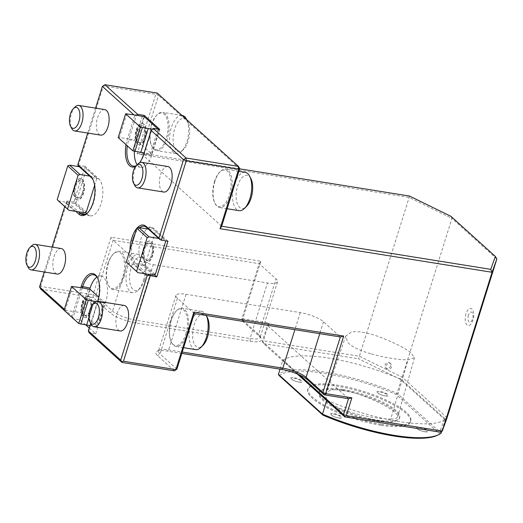 <?xml version="1.0" encoding="UTF-8"?>
<svg xmlns="http://www.w3.org/2000/svg" width="523" height="523" viewBox="0 0 523 523"><rect width="100%" height="100%" fill="white"/><g stroke="black" fill="none" stroke-linecap="round" stroke-linejoin="round"><path stroke-width="0.39" stroke-dasharray="2.62 1.96" d="M390.635 365.871A3.23 2.72 -47.9 0 1 385.66 367.819A3.23 2.72 -47.9 0 1 385.804 363.603A3.23 2.72 -47.9 0 1 389.988 363.027A3.23 2.72 -47.9 0 1 390.635 365.871M387.974 369.375L386.726 368.787C383.902 366.505 388.537 361.445 391.001 363.943L391.642 366.786C390.949 368.597 389.72 369.46 387.974 369.375M371.454 354.019C385.719 357.843 397.905 359.791 408.012 359.87L414.51 357.68L410.66 352.43C402.566 346.756 391.616 341.388 377.815 336.335C366.12 332.327 357.287 330.909 351.312 332.085L345.716 336.093L347.599 342.33C351.587 346.657 359.543 350.56 371.454 354.019M390.759 419.041C394.832 419.015 397.14 418.237 397.683 416.707C397.558 410.823 377.626 401.167 359.844 394.577C347.383 390.321 337.969 388.811 331.595 390.047C328.392 390.962 326.476 392.335 325.842 394.172C325.234 395.963 325.875 398.095 327.777 400.572C332.046 405.188 340.519 409.339 353.202 413.033C367.865 416.968 380.384 418.969 390.759 419.041L408.012 359.87M31.589 245.856A12.918 6.126 -80.9 0 0 28.144 267.358M61.243 248.549A12.918 6.126 -80.9 0 0 53.15 260.336A12.918 6.126 -80.9 0 0 57.157 274.065M104.783 109.608A12.918 6.126 -80.9 0 0 96.69 121.401A12.918 6.126 -80.9 0 0 100.697 135.124M75.135 106.921A12.918 6.126 -80.9 0 0 71.69 128.416M94.617 302.771A12.918 6.126 -80.9 0 0 91.172 324.273M124.265 305.458A12.918 6.126 -80.9 0 0 116.178 317.252A12.918 6.126 -80.9 0 0 120.179 330.974M138.157 163.83A12.918 6.126 -80.9 0 0 134.509 170.426A12.918 6.126 -80.9 0 0 134.712 185.332M167.811 166.523A12.918 6.126 -80.9 0 0 159.718 178.31A12.918 6.126 -80.9 0 0 163.719 192.039M297.156 373.886L263.618 343.604L262.566 342.075L263.383 340.846L268.979 322.979L242.77 318.782L243.005 321.547L241.757 319.259L258.591 334.459A18.305 4.74 -162.6 0 1 259.885 335.975A18.305 4.74 -162.6 0 1 260.147 337.387A18.305 4.74 -162.6 0 1 250.02 338.538L135.817 320.239A18.305 4.74 -162.6 0 1 112.563 311.067L95.729 295.861L93.231 297.548L92.989 294.782L40.572 286.388L39.755 287.617M260.807 261.219L242.77 318.782L241.757 319.259L259.173 263.684L260.807 261.219L111.026 237.22L92.989 294.782L95.729 295.861L113.145 240.286L111.026 237.22M262.566 342.075L262.369 341.323L299.62 374.958M268.979 322.979L267.345 325.443L262.369 341.323M239.652 168.837L140.51 152.951L158.547 95.395L155.815 94.31L157.299 93.107L158.547 95.395L239.704 168.674M40.807 289.147L93.231 297.548L110.065 312.747A20.456 5.295 17.4 0 0 136.052 323.005L250.262 341.303A20.456 5.295 17.4 0 0 261.291 338.433A20.456 5.295 17.4 0 0 259.846 336.747L243.005 321.547L267.345 325.443L348.501 398.729M181.808 353.424L167.138 351.07A20.456 5.295 17.4 0 0 156.952 351.227A20.456 5.295 17.4 0 0 157.554 355.627L174.388 370.833M176.879 369.146L160.045 353.94A18.305 4.74 -162.6 0 1 158.495 351.018A18.305 4.74 -162.6 0 1 159.508 350.005A18.305 4.74 -162.6 0 1 168.622 349.867L182.239 352.051M153.232 264.664L267.436 282.963A18.305 4.74 17.4 0 0 277.563 281.812A18.305 4.74 17.4 0 0 276.007 278.883L259.173 263.684L113.145 240.286L129.979 255.492A18.305 4.74 17.4 0 0 153.232 264.664L135.817 320.239L136.052 323.005M78.005 165.549L78.509 165.307L103.391 85.916L104.881 84.706M102.384 86.393L103.391 85.916L155.815 94.31L137.157 153.86L409.182 197.439L451.957 218.398L450.937 216.326M496.85 258.937L451.957 218.398L402.194 377.188L399.932 379.083L444.36 419.204L447.087 417.727L402.194 377.188L359.419 356.228L263.383 340.846M409.587 196.06L358.582 358.817L399.932 379.083M263.618 343.604L358.582 358.817M444.36 419.204L439.738 432.103M221.667 226.237L140.51 152.951L137.157 153.86M151.467 124.651A18.553 8.793 99.1 0 1 156.704 115.178A18.553 8.793 99.1 0 1 164.268 114.269A18.553 8.793 99.1 0 1 165.556 140.321A18.553 8.793 99.1 0 1 151.755 146.054A18.553 8.793 99.1 0 1 151.467 124.651M214.495 181.559A18.553 8.793 99.1 0 1 219.725 172.093A18.553 8.793 99.1 0 1 230.421 177.343A18.553 8.793 99.1 0 1 226.577 201.316A18.553 8.793 99.1 0 1 214.783 202.963A18.553 8.793 99.1 0 1 214.495 181.559M466 313.846A8.649 4.099 -80.9 0 0 469.039 325.45A8.649 4.099 -80.9 0 0 473.367 311.636A8.649 4.099 -80.9 0 0 466 313.846M282.773 360.452A87.589 22.679 -162.6 0 1 396.545 377.423A87.589 22.679 -162.6 0 1 401.383 379.456L445.439 419.243A87.589 22.679 -162.6 0 1 443.981 420.263A87.589 22.679 -162.6 0 1 326.836 400.239L282.773 360.452L280.047 369.16M88.191 288.801L80.725 312.617L74.861 311.675L72.991 317.631L73.619 318.775L80.169 319.821L89.74 289.291M89.243 328.019L95.709 333.857L89.158 332.805M85.903 324.999L80.169 319.821M73.619 318.775L64.087 310.172M95.709 333.857L105.666 302.098A19.384 9.185 -80.9 0 0 100.959 275.948A19.384 9.185 -80.9 0 0 96.938 277.053M90.244 289.448L82.778 313.264L97.455 326.522L104.92 302.699L98.71 297.097M88.531 331.667L98.174 300.902A19.384 9.185 -80.9 0 0 97.873 278.537A19.384 9.185 -80.9 0 0 97.611 278.059M40.572 286.388L67.317 201.035L66.813 201.277L78.47 211.802M66.813 201.277L64.721 206.565M75.815 211.377L65.996 202.506M87.694 212.776A19.384 9.185 -80.9 0 0 88.093 212.403A19.384 9.185 -80.9 0 0 93.257 180.154A19.384 9.185 -80.9 0 0 92.996 179.67M95.572 108.13L87.759 133.051M142.308 116.119L134.842 139.935L128.972 138.994L136.438 115.178L134.757 115.629L133.79 114.753M126.03 144.675A20.456 9.702 99.1 0 1 127.298 139.445L134.757 115.629M126.828 113.635L119.362 137.457L128.972 138.994L128.665 139.987A19.384 9.185 -80.9 0 0 127.318 145.839M136.268 165.673A19.384 9.185 -80.9 0 0 138.732 163.915A19.384 9.185 -80.9 0 0 144.204 154.017L151.977 129.207L157.848 130.149L150.382 153.965L144.106 152.964M139.608 162.745A20.456 9.702 99.1 0 1 137.928 164.699A20.456 9.702 99.1 0 1 135.653 166.406M159.777 129.416L151.69 155.22A19.384 9.185 99.1 0 1 140.857 167.34A19.384 9.185 99.1 0 1 137.189 164.771M134.378 151.33A19.384 9.185 99.1 0 1 136.15 141.184L143.858 116.603M144.361 116.766L136.895 140.582L134.842 139.935M158.064 129.142L159.038 130.018L151.572 153.834L136.895 140.582M139.648 227.688A19.384 9.185 -80.9 0 0 135.124 233.716M132.031 243.574A19.384 9.185 -80.9 0 0 135.45 263.252L147.532 274.17M144.884 273.745L134.202 264.095A20.456 9.702 99.1 0 1 129.998 250.059M97.638 301.248L90.701 323.371M64.368 309.27L71.939 316.101L80.856 287.624M71.939 316.101L72.991 317.631M82.32 287.859L74.861 311.675L64.054 310.27M52.032 247.072L44.22 271.993M96.193 301.627L103.731 302.83L96.265 326.653L89.989 325.646M153.402 275.111L143.041 265.756L127.553 263.304M154.344 274.752L142.936 264.455A19.384 9.185 99.1 0 1 139.229 246.804A19.384 9.185 99.1 0 1 147.133 228.891M147.702 228.479A19.384 9.185 99.1 0 1 151.598 227.453A19.384 9.185 99.1 0 1 154.135 228.728L167.948 241.201M158.731 238.442L164.595 239.384L154.239 230.028L148.369 229.087M164.595 239.384L154.239 230.028M155.331 274.379L144.976 265.024L155.547 231.277M84.334 212.743L73.972 203.388L58.484 200.937M86.628 213.606L87.681 214.561A19.384 9.185 -80.9 0 0 90.211 215.836A19.384 9.185 -80.9 0 0 101.795 200.976A19.384 9.185 -80.9 0 0 98.88 178.833L85.066 166.36L73.867 202.087L85.275 212.384M73.867 202.087L67.317 201.035M85.066 166.36L78.509 165.307M89.662 176.074L95.532 177.016L85.171 167.661L79.3 166.719M94.611 185.377L96.84 178.265L86.478 168.909L75.907 202.649L86.269 212.011M194.294 313.571L177.46 298.365A18.305 4.74 -162.6 0 1 175.911 295.443A18.305 4.74 -162.6 0 1 186.038 294.292L300.241 312.584A18.305 4.74 -162.6 0 1 323.495 321.763L340.329 336.962M185.828 333.936A18.553 8.793 -80.9 0 0 185.985 313.48A18.553 8.793 -80.9 0 0 176.186 311.035A18.553 8.793 -80.9 0 0 171.243 341.905A18.553 8.793 -80.9 0 0 185.828 333.936M107.928 263.592A18.553 8.793 99.1 0 1 113.164 254.119A18.553 8.793 99.1 0 1 122.957 256.571A18.553 8.793 99.1 0 1 122.8 277.02A18.553 8.793 99.1 0 1 108.215 284.996A18.553 8.793 99.1 0 1 107.928 263.592M157.848 130.149L159.038 130.018M151.572 153.834L150.382 153.965M119.362 137.457L118.172 137.582M186.881 334.347A19.384 9.185 -80.9 0 0 182.174 308.197A19.384 9.185 -80.9 0 0 176.807 310.427A19.384 9.185 -80.9 0 0 171.642 342.676A19.384 9.185 -80.9 0 0 176.042 346.468A19.384 9.185 -80.9 0 0 186.881 334.347M206.082 315.114L206.271 315.487A19.384 9.185 -80.9 0 0 206.082 315.114A19.384 9.185 -80.9 0 0 201.675 311.322A19.384 9.185 -80.9 0 0 189.535 329A19.384 9.185 -80.9 0 0 195.543 349.593M207.33 317.52A16.795 7.963 -80.9 0 0 196.648 319.01A16.795 7.963 -80.9 0 0 193.17 340.715A16.795 7.963 -80.9 0 0 202.852 345.468M123.859 277.438A19.384 9.185 -80.9 0 0 119.152 251.282A19.384 9.185 -80.9 0 0 113.785 253.511A19.384 9.185 -80.9 0 0 108.621 285.767A19.384 9.185 -80.9 0 0 113.02 289.559A19.384 9.185 -80.9 0 0 123.859 277.438M143.354 280.563A19.384 9.185 -80.9 0 0 143.054 258.205A19.384 9.185 -80.9 0 0 138.654 254.407A19.384 9.185 -80.9 0 0 126.514 272.091A19.384 9.185 -80.9 0 0 132.522 292.684A19.384 9.185 -80.9 0 0 137.889 290.455A19.384 9.185 -80.9 0 0 143.354 280.563M144.564 279.988A16.795 7.963 -80.9 0 0 144.302 260.611A16.795 7.963 -80.9 0 0 133.627 262.101A16.795 7.963 -80.9 0 0 130.149 283.806A16.795 7.963 -80.9 0 0 139.824 288.559A16.795 7.963 -80.9 0 0 144.564 279.988M103.731 302.83L104.92 302.699M97.455 326.522L96.265 326.653M82.778 313.264L80.725 312.617M88.956 317.768L93.231 304.118L88.949 317.736M72.71 286.316L65.244 310.139M214.881 181.376A19.384 9.185 -80.9 0 0 215.182 203.735A19.384 9.185 -80.9 0 0 219.588 207.526A19.384 9.185 -80.9 0 0 231.722 189.842A19.384 9.185 -80.9 0 0 225.72 169.256A19.384 9.185 -80.9 0 0 220.353 171.485A19.384 9.185 -80.9 0 0 214.881 181.376M245.215 172.381A19.384 9.185 -80.9 0 0 234.382 184.501A19.384 9.185 -80.9 0 0 239.083 210.651M250.87 178.578A16.795 7.963 -80.9 0 0 237.664 185.796A16.795 7.963 -80.9 0 0 237.52 204.316A16.795 7.963 -80.9 0 0 246.392 206.533M165.229 113.615A19.384 9.185 -80.9 0 0 162.692 112.347A19.384 9.185 -80.9 0 0 157.325 114.57A19.384 9.185 -80.9 0 0 152.16 146.826A19.384 9.185 -80.9 0 0 156.56 150.617A19.384 9.185 -80.9 0 0 168.144 135.764A19.384 9.185 -80.9 0 0 165.229 113.615M182.194 115.465A19.384 9.185 -80.9 0 0 170.053 133.149A19.384 9.185 -80.9 0 0 176.061 153.742A19.384 9.185 -80.9 0 0 181.429 151.513A19.384 9.185 -80.9 0 0 186.861 119.8M186.227 119.486A16.795 7.963 -80.9 0 0 173.224 135.947A16.795 7.963 -80.9 0 0 183.37 149.617A16.795 7.963 -80.9 0 0 187.849 121.669A16.795 7.963 -80.9 0 0 186.227 119.486M468.425 315.271A5.171 2.452 -80.9 0 0 470.242 322.201A5.171 2.452 -80.9 0 0 472.825 313.95A5.171 2.452 -80.9 0 0 468.425 315.271M385.065 395.885A6.028 1.562 -162.6 0 1 384.483 395.78A6.028 1.562 -162.6 0 1 379.953 394.362A6.028 1.562 -162.6 0 1 378.247 391.367A6.028 1.562 -162.6 0 1 387.242 394.048A6.028 1.562 -162.6 0 1 385.065 395.885M338.656 417.949A6.028 1.562 -162.6 0 1 338.08 417.844A6.028 1.562 -162.6 0 1 333.543 416.426A6.028 1.562 -162.6 0 1 331.837 413.432A6.028 1.562 -162.6 0 1 340.839 416.112A6.028 1.562 -162.6 0 1 338.656 417.949M424.781 431.743A6.028 1.562 -162.6 0 1 424.199 431.645A6.028 1.562 -162.6 0 1 419.662 430.22A6.028 1.562 -162.6 0 1 417.962 427.232A6.028 1.562 -162.6 0 1 426.958 429.913A6.028 1.562 -162.6 0 1 424.781 431.743M298.94 382.084A6.028 1.562 -162.6 0 1 298.365 381.98A6.028 1.562 -162.6 0 1 293.828 380.561A6.028 1.562 -162.6 0 1 292.122 377.567A6.028 1.562 -162.6 0 1 301.124 380.254A6.028 1.562 -162.6 0 1 298.94 382.084M381.025 424.225A53.836 13.938 -162.6 0 1 308.073 388.635A53.836 13.938 -162.6 0 1 363.609 391.433A53.836 13.938 -162.6 0 1 410.817 420.832A53.836 13.938 -162.6 0 1 381.025 424.225M279.197 375.625A86.517 22.397 -162.6 0 1 395.931 394.329L439.686 433.842A86.517 22.397 -162.6 0 1 437.182 435.384M338.244 417.851A5.171 1.34 17.4 0 0 340.669 416.7A5.171 1.34 17.4 0 0 334.099 414.105A5.171 1.34 17.4 0 0 331.68 415.255A5.171 1.34 17.4 0 0 338.244 417.851M424.369 431.645A5.171 1.34 17.4 0 0 426.788 430.494A5.171 1.34 17.4 0 0 420.224 427.906A5.171 1.34 17.4 0 0 417.799 429.056A5.171 1.34 17.4 0 0 424.369 431.645M298.528 381.986A5.171 1.34 17.4 0 0 300.954 380.836A5.171 1.34 17.4 0 0 294.39 378.247A5.171 1.34 17.4 0 0 291.965 379.397A5.171 1.34 17.4 0 0 298.528 381.986M380.718 425.212A53.836 13.938 -162.6 0 1 307.759 389.628A53.836 13.938 -162.6 0 1 363.302 392.427A53.836 13.938 -162.6 0 1 410.503 421.826A53.836 13.938 -162.6 0 1 380.718 425.212M439.686 433.842L441.085 433.136L397.029 393.348A87.589 22.679 17.4 0 0 278.419 374.344M401.383 379.456L397.029 393.348L395.931 394.329M342.212 390.446A42.206 10.931 17.4 0 0 318.853 393.106A42.206 10.931 17.4 0 0 355.862 416.151A42.206 10.931 17.4 0 0 399.409 418.348A42.206 10.931 17.4 0 0 342.212 390.446M445.439 419.243L441.654 431.331M326.836 400.239L326.725 400.592M384.653 395.787A5.171 1.34 17.4 0 0 387.072 394.636A5.171 1.34 17.4 0 0 380.509 392.041A5.171 1.34 17.4 0 0 378.09 393.191A5.171 1.34 17.4 0 0 384.653 395.787M144.976 265.024L143.041 265.756M143.753 273.594L133.391 264.239M143.792 273.568L133.43 264.213M95.532 177.016L96.84 178.265M75.907 202.649L73.972 203.388M86.478 168.909L85.171 167.661M74.684 211.227L64.322 201.871M74.724 211.2L64.362 201.845M342.519 389.452A42.206 10.931 17.4 0 0 319.167 392.113A42.206 10.931 17.4 0 0 356.176 415.157A42.206 10.931 17.4 0 0 399.722 417.354A42.206 10.931 17.4 0 0 342.519 389.452M82.523 192.542A9.074 4.302 99.1 0 1 79.96 197.178A9.074 4.302 99.1 0 1 75.168 195.981A9.074 4.302 99.1 0 1 75.247 185.972A9.074 4.302 99.1 0 1 82.379 182.076A9.074 4.302 99.1 0 1 82.523 192.542M75.776 199.185A10.767 5.106 -80.9 0 0 77.182 199.891A10.767 5.106 -80.9 0 0 83.922 190.065A10.767 5.106 -80.9 0 0 80.588 178.624A10.767 5.106 -80.9 0 0 74.155 186.881A10.767 5.106 -80.9 0 0 75.776 199.185M75.796 186.188A8.649 4.099 99.1 0 1 82.588 182.475A8.649 4.099 99.1 0 1 80.287 196.864A8.649 4.099 99.1 0 1 75.717 195.72A8.649 4.099 99.1 0 1 75.796 186.188M76.149 199.243A10.767 5.106 -80.9 0 0 77.554 199.949A10.767 5.106 -80.9 0 0 84.301 190.124A10.767 5.106 -80.9 0 0 80.96 178.689A10.767 5.106 -80.9 0 0 74.528 186.94A10.767 5.106 -80.9 0 0 76.149 199.243M83.268 303.713A8.649 4.099 99.1 0 1 90.067 299.999A8.649 4.099 99.1 0 1 87.759 314.388A8.649 4.099 99.1 0 1 83.196 313.244A8.649 4.099 99.1 0 1 83.268 303.713M82.719 303.497A9.074 4.302 99.1 0 1 89.858 299.601A9.074 4.302 99.1 0 1 90.002 310.074A9.074 4.302 99.1 0 1 87.439 314.702A9.074 4.302 99.1 0 1 82.647 313.506A9.074 4.302 99.1 0 1 82.719 303.497M91.054 310.74A10.767 5.106 -80.9 0 0 88.439 296.214A10.767 5.106 -80.9 0 0 81.693 306.04A10.767 5.106 -80.9 0 0 85.033 317.474A10.767 5.106 -80.9 0 0 91.054 310.74M90.675 310.682A10.767 5.106 -80.9 0 0 88.067 296.155A10.767 5.106 -80.9 0 0 81.32 305.975A10.767 5.106 -80.9 0 0 84.654 317.415A10.767 5.106 -80.9 0 0 90.675 310.682M144.315 248.34A9.074 4.302 -80.9 0 0 144.237 258.349A9.074 4.302 -80.9 0 0 149.029 259.545A9.074 4.302 -80.9 0 0 151.448 244.444A9.074 4.302 -80.9 0 0 144.315 248.34M144.858 248.556A8.649 4.099 99.1 0 1 151.657 244.842A8.649 4.099 99.1 0 1 149.356 259.231A8.649 4.099 99.1 0 1 144.786 258.087A8.649 4.099 99.1 0 1 144.858 248.556M145.217 261.611A10.767 5.106 -80.9 0 0 146.623 262.317A10.767 5.106 -80.9 0 0 153.37 252.491A10.767 5.106 -80.9 0 0 150.029 241.057A10.767 5.106 -80.9 0 0 143.596 249.308A10.767 5.106 -80.9 0 0 145.217 261.611M144.845 261.552A10.767 5.106 -80.9 0 0 146.25 262.258A10.767 5.106 -80.9 0 0 152.991 252.432A10.767 5.106 -80.9 0 0 149.656 240.998A10.767 5.106 -80.9 0 0 143.224 249.249A10.767 5.106 -80.9 0 0 144.845 261.552M136.836 130.815A9.074 4.302 -80.9 0 0 136.758 140.824A9.074 4.302 -80.9 0 0 141.556 142.021A9.074 4.302 -80.9 0 0 143.975 126.912A9.074 4.302 -80.9 0 0 136.836 130.815M137.386 131.031A8.649 4.099 99.1 0 1 144.185 127.318A8.649 4.099 99.1 0 1 141.877 141.707A8.649 4.099 99.1 0 1 137.314 140.563A8.649 4.099 99.1 0 1 137.386 131.031M145.165 138.059A10.767 5.106 -80.9 0 0 142.557 123.533A10.767 5.106 -80.9 0 0 135.81 133.352A10.767 5.106 -80.9 0 0 139.144 144.793A10.767 5.106 -80.9 0 0 145.165 138.059M144.793 138A10.767 5.106 -80.9 0 0 142.178 123.467A10.767 5.106 -80.9 0 0 135.437 133.293A10.767 5.106 -80.9 0 0 138.772 144.734A10.767 5.106 -80.9 0 0 144.793 138M259.846 336.747L258.591 334.459L276.007 278.883M250.262 341.303L250.02 338.538L267.436 282.963M186.038 294.292L168.622 349.867L167.138 351.07M177.46 298.365L160.045 353.94L157.554 355.627M105.666 302.098L97.67 301.137M136.15 141.184L127.298 139.445M151.69 155.22L143.701 154.259M142.936 264.455L135.45 263.252L134.202 264.095M154.135 228.728L146.643 227.525M87.681 214.561L85.53 214.214M98.88 178.833L91.388 177.63M323.495 321.763L319.762 333.667M300.241 312.584L294.887 329.686M129.979 255.492L112.563 311.067L110.065 312.747M385.66 367.819L386.726 368.787M389.988 363.027L391.001 363.943M345.716 336.093L325.842 394.172M414.51 357.68L397.683 416.707M259.885 335.975L261.291 338.433M277.563 281.812L260.147 337.387M159.508 350.005L156.952 351.227M100.959 275.948L93.467 274.745M93.257 180.154L92.741 179.147M88.093 212.403L87.282 213.194M138.732 163.915L137.928 164.699M140.857 167.34L133.365 166.137M97.873 278.537L97.35 277.536M151.598 227.453L144.113 226.25M90.211 215.836L82.726 214.633M175.911 295.443L158.495 351.018M171.243 341.905L171.642 342.676M176.186 311.035L176.807 310.427M201.675 311.322L182.174 308.197M183.606 347.684L176.042 346.468M108.215 284.996L108.621 285.767M113.164 254.119L113.785 253.511M138.654 254.407L119.152 251.282M132.522 292.684L113.02 289.559M144.302 260.611L143.054 258.205M139.824 288.559L137.889 290.455M214.783 202.963L215.182 203.735M219.725 172.093L220.353 171.485M238.861 171.361L225.72 169.256M227.145 208.742L219.588 207.526M151.755 146.054L152.16 146.826M156.704 115.178L157.325 114.57M182.037 115.446L162.692 112.347M176.061 153.742L156.56 150.617M187.849 121.669L186.888 119.826M183.37 149.617L181.429 151.513M333.543 416.426A21.535 21.535 0 0 0 338.08 417.844M419.662 430.22A21.535 21.535 0 0 0 424.199 431.645M293.828 380.561A21.535 21.535 0 0 0 298.365 381.98M308.073 388.635L307.759 389.628M410.817 420.832L410.503 421.826M379.953 394.362A21.535 21.535 0 0 0 384.483 395.78M319.167 392.113L318.853 393.106M399.722 417.354L399.409 418.348M82.588 182.475L82.379 182.076M80.287 196.864L79.96 197.178M77.182 199.891L77.554 199.949M80.588 178.624L80.96 178.689M90.067 299.999L89.858 299.601M84.654 317.415L85.033 317.474M88.067 296.155L88.439 296.214M151.657 244.842L151.448 244.444M149.356 259.231L149.029 259.545M146.25 262.258L146.623 262.317M149.656 240.998L150.029 241.057M144.185 127.318L143.975 126.912M138.772 144.734L139.144 144.793M142.178 123.467L142.557 123.533"/><path stroke-width="0.78" d="M27.026 265.207L28.144 267.358A12.918 6.126 -80.9 0 0 31.079 269.888A12.918 6.126 -80.9 0 0 38.303 261.807A12.918 6.126 -80.9 0 0 35.172 244.372A12.918 6.126 -80.9 0 0 31.589 245.856L29.857 247.556A10.61 5.027 -80.9 0 0 27.026 265.207A10.61 5.027 -80.9 0 0 35.368 260.65A10.61 5.027 -80.9 0 0 35.459 248.955A10.61 5.027 -80.9 0 0 29.857 247.556M31.079 269.888L57.157 274.065A12.918 6.126 -80.9 0 0 64.381 265.985A12.918 6.126 -80.9 0 0 61.243 248.549L35.172 244.372M70.572 126.265L71.69 128.416A12.918 6.126 -80.9 0 0 74.626 130.946A12.918 6.126 -80.9 0 0 81.85 122.866A12.918 6.126 -80.9 0 0 80.398 106.28A12.918 6.126 -80.9 0 0 78.712 105.43A12.918 6.126 -80.9 0 0 75.135 106.921L73.397 108.614A10.61 5.027 -80.9 0 0 70.572 126.265A10.61 5.027 -80.9 0 0 78.457 122.99A10.61 5.027 -80.9 0 0 77.724 108.091A10.61 5.027 -80.9 0 0 73.397 108.614M74.626 130.946L100.697 135.124A12.918 6.126 -80.9 0 0 107.921 127.043A12.918 6.126 -80.9 0 0 104.783 109.608L78.712 105.43M90.054 322.116L91.172 324.273A12.918 6.126 -80.9 0 0 94.107 326.797A12.918 6.126 -80.9 0 0 101.331 318.716A12.918 6.126 -80.9 0 0 98.193 301.281A12.918 6.126 -80.9 0 0 94.617 302.771L92.878 304.464A10.61 5.027 -80.9 0 0 90.054 322.116A10.61 5.027 -80.9 0 0 98.396 317.559A10.61 5.027 -80.9 0 0 98.481 305.863A10.61 5.027 -80.9 0 0 92.878 304.464M94.107 326.797L120.179 330.974A12.918 6.126 -80.9 0 0 127.403 322.894A12.918 6.126 -80.9 0 0 124.265 305.458L98.193 301.281M133.594 183.181L134.712 185.332A12.918 6.126 -80.9 0 0 137.647 187.862A12.918 6.126 -80.9 0 0 144.871 179.781A12.918 6.126 -80.9 0 0 141.733 162.346A12.918 6.126 -80.9 0 0 138.157 163.83L136.425 165.523A10.61 5.027 -80.9 0 0 133.43 170.936A10.61 5.027 -80.9 0 0 133.594 183.181A10.61 5.027 -80.9 0 0 140.341 182.233A10.61 5.027 -80.9 0 0 142.537 168.53A10.61 5.027 -80.9 0 0 136.425 165.523M137.647 187.862L163.719 192.039A12.918 6.126 -80.9 0 0 170.943 183.959A12.918 6.126 -80.9 0 0 167.811 166.523L141.733 162.346M121.774 361.681L121.964 362.432L89.158 332.805L88.341 330.915L120.715 360.144L121.774 361.681L123.448 361.23L175.872 369.624L193.909 312.061L343.689 336.06L325.646 393.623L322.913 392.544L324.162 394.826L307.328 379.626A20.456 5.295 17.4 0 0 281.341 369.369L181.808 353.424M351.861 397.82L325.646 393.623L324.162 394.826L348.501 398.729L351.861 397.82L346.259 415.687L344.585 416.138L343.526 414.602L348.501 398.729M343.689 336.06L340.329 336.962L194.294 313.571L176.879 369.146L174.388 370.833L121.964 362.432M182.239 352.051L282.825 368.166A18.305 4.74 -162.6 0 1 306.079 377.338L322.913 392.544L340.329 336.962M346.259 415.687L442.301 431.07L447.087 417.727L496.85 258.937L492.065 272.28L220.033 228.701L238.697 169.151L239.704 168.674L238.455 166.392L157.299 93.107L104.881 84.706L137.686 114.334L136.438 115.178L125.638 113.766L118.172 137.582L132.862 150.846L144.106 152.964M151.16 130.443L153.226 128.364L186.031 157.992L186.273 160.757L238.697 169.151L238.455 166.392L186.031 157.992L183.54 159.678L151.16 130.443L143.701 154.259A20.456 9.702 99.1 0 1 139.608 162.745M299.62 374.958L343.526 414.602M176.879 369.146L174.388 370.833M64.087 310.172L40.807 289.147L39.558 286.866L64.368 309.27M344.585 416.138L344.775 416.89L297.156 373.886M220.033 228.701L221.667 226.237L490.744 269.345L492.065 272.28L442.301 431.07L439.738 432.103L344.775 416.89M239.704 168.674L221.667 226.237M496.85 258.937L495.366 256.447L450.937 216.326L409.587 196.06L239.652 168.837M490.744 269.345L495.366 256.447M133.79 114.753L102.384 86.393L104.881 84.706M120.715 360.144L147.153 275.791L148.826 275.34L156.75 276.929L167.948 241.201L161.391 240.149L186.273 160.757L183.54 159.678L158.966 238.076L160.025 239.612L146.643 227.525A19.384 9.185 -80.9 0 0 144.113 226.25A19.384 9.185 -80.9 0 0 139.648 227.688M96.938 277.053A19.384 9.185 -80.9 0 0 90.119 288.068L89.74 289.291M97.611 278.059A19.384 9.185 -80.9 0 0 93.467 274.745A19.384 9.185 -80.9 0 0 82.634 286.866L82.32 287.859L71.52 286.447L64.054 310.27L78.744 323.534L89.989 325.646M98.71 297.097L90.244 289.448L82.32 287.859M89.243 328.019L85.903 324.999M87.759 133.051L77.816 164.797L90.767 176.493A20.456 9.702 99.1 0 1 92.741 179.147A20.456 9.702 99.1 0 1 87.282 213.194A20.456 9.702 99.1 0 1 78.947 214.201L75.815 211.377M94.611 185.377L86.269 212.011L84.334 212.743L78.47 211.802L80.196 213.358A19.384 9.185 -80.9 0 0 82.726 214.633A19.384 9.185 -80.9 0 0 87.694 212.776M92.996 179.67A19.384 9.185 -80.9 0 0 91.388 177.63L78.005 165.549L77.816 164.797M102.384 86.393L95.572 108.13M127.318 145.839A19.384 9.185 -80.9 0 0 133.365 166.137A19.384 9.185 -80.9 0 0 136.268 165.673M135.653 166.406A20.456 9.702 99.1 0 1 126.03 144.675M143.858 116.603L144.237 115.38L159.777 129.416L153.226 128.364M137.189 164.771A19.384 9.185 99.1 0 1 134.378 151.33M137.686 114.334L144.237 115.38M158.064 129.142L144.361 116.766L136.438 115.178M161.391 240.149L160.025 239.612M136.863 228.263A20.456 9.702 99.1 0 1 146.022 226.387L158.966 238.076M135.124 233.716A19.384 9.185 -80.9 0 0 132.031 243.574M129.998 250.059A20.456 9.702 99.1 0 1 136.81 228.322M147.153 275.791L144.884 273.745M158.731 238.442L149.12 236.899L147.185 237.632L136.601 271.404L137.915 272.66L147.532 274.17L148.826 275.34M150.199 275.876L123.448 361.23M80.856 287.624L81.268 286.329A20.456 9.702 99.1 0 1 97.35 277.536A20.456 9.702 99.1 0 1 97.67 301.137L97.638 301.248M90.701 323.371L88.341 330.915M64.721 206.565L52.032 247.072M44.22 271.993L39.558 286.866M147.532 274.17L153.402 275.111L155.331 274.379L165.837 240.861M156.75 276.929L154.344 274.752M147.133 228.891A19.384 9.185 99.1 0 1 147.702 228.479M85.275 212.384L86.628 213.606M193.909 312.061L194.294 313.571M151.977 129.207L140.327 127.03L125.638 113.766M140.327 127.03L132.862 150.846M142.38 127.677L134.914 151.5M148.218 128.619L140.752 152.435M148.231 128.606L140.772 152.428M206.382 337.472A19.384 9.185 -80.9 0 0 206.265 315.487L207.33 317.52A16.795 7.963 -80.9 0 1 207.592 336.897A16.795 7.963 -80.9 0 1 202.852 345.468L200.91 347.364A19.384 9.185 -80.9 0 0 206.382 337.472M183.606 347.684L195.543 349.593A19.384 9.185 -80.9 0 0 200.91 347.364M96.193 301.627L86.21 299.712L71.52 286.447M86.21 299.712L78.744 323.534M88.263 300.365L80.797 324.182M94.101 301.3L93.212 304.138L94.12 301.294M88.949 317.736L86.641 325.116L88.956 317.768M227.145 208.742L239.083 210.651A19.384 9.185 -80.9 0 0 244.45 208.422A19.384 9.185 -80.9 0 0 249.621 176.173A19.384 9.185 -80.9 0 0 245.215 172.381L238.861 171.361M244.45 208.422L246.392 206.533A16.795 7.963 -80.9 0 0 250.87 178.578L249.621 176.173M186.861 119.8A19.384 9.185 -80.9 0 0 186.593 119.264A19.384 9.185 -80.9 0 0 184.724 116.74A19.384 9.185 -80.9 0 0 182.194 115.465L182.037 115.446M438.464 434.776L437.182 435.384A86.517 22.397 -162.6 0 1 322.953 415.138L279.197 375.625L278.419 374.344L322.482 414.131A87.589 22.679 17.4 0 0 438.464 434.776A87.589 22.679 17.4 0 0 441.085 433.136L441.654 431.331M322.953 415.138L322.482 414.131L326.725 400.592M278.419 374.344L280.047 369.16M148.369 229.087L138.758 227.544L136.823 228.276L126.239 262.049L137.915 272.66M147.185 237.632L136.823 228.276M136.601 271.404L126.239 262.049M149.12 236.899L138.758 227.544M78.117 175.264L80.052 174.532L69.69 165.176L67.761 165.909L57.177 199.681L58.484 200.937L68.846 210.292L67.532 209.037L78.117 175.264L67.761 165.909M78.47 211.802L68.846 210.292M89.662 176.074L80.052 174.532M79.3 166.719L69.69 165.176M67.532 209.037L57.177 199.681M294.887 329.686L282.825 368.166L281.341 369.369M319.762 333.667L306.079 377.338L307.328 379.626M90.119 288.068L81.268 286.329M85.53 214.214L80.196 213.358L78.947 214.201M91.388 177.63L90.767 176.493M146.643 227.525L146.022 226.387M186.888 119.826L186.593 119.264"/></g></svg>

